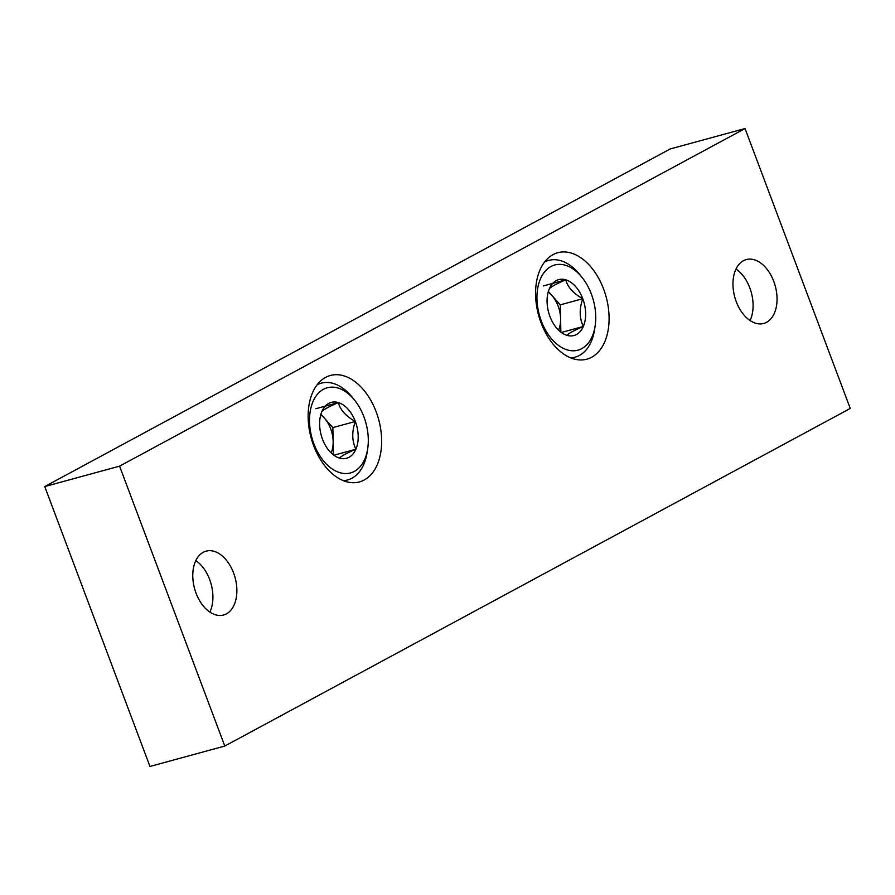 <?xml version="1.0" encoding="UTF-8"?>
<svg xmlns="http://www.w3.org/2000/svg" width="895" height="895" viewBox="0 0 895 895"><rect width="100%" height="100%" fill="white"/><g stroke="black" fill="none" stroke-linecap="round" stroke-linejoin="round"><path stroke-width="1.34" d="M224.79 746.05L119.583 466.15L745.043 128.544L850.25 408.444L224.79 746.05L149.957 766.456L44.75 486.556L119.583 466.15M44.75 486.556L670.21 148.95L745.043 128.544M364.187 480.022A55.177 34.983 -105.3 0 1 359.41 481.935A55.177 34.983 -105.3 0 1 312.288 441.783A55.177 34.983 -105.3 0 1 325.612 377.399A55.177 34.983 -105.3 0 1 330.378 375.475A55.177 34.983 -105.3 0 1 377.5 415.627A55.177 34.983 -105.3 0 1 364.187 480.022M591.617 357.262A55.177 34.983 -105.3 0 1 586.851 359.175A55.177 34.983 -105.3 0 1 539.73 319.023A55.177 34.983 -105.3 0 1 553.043 254.627A55.177 34.983 -105.3 0 1 557.82 252.714A55.177 34.983 -105.3 0 1 604.942 292.866A55.177 34.983 -105.3 0 1 591.617 357.262M226.401 613.869A33.104 20.988 -105.3 0 1 223.537 615.022A33.104 20.988 -105.3 0 1 195.267 590.935A33.104 20.988 -105.3 0 1 203.254 552.293A33.104 20.988 -105.3 0 1 206.118 551.141A33.104 20.988 -105.3 0 1 234.389 575.239A33.104 20.988 -105.3 0 1 226.401 613.869M766.579 322.301A33.104 20.988 -105.3 0 1 763.715 323.453A33.104 20.988 -105.3 0 1 735.444 299.355A33.104 20.988 -105.3 0 1 743.432 260.725A33.104 20.988 -105.3 0 1 746.296 259.572A33.104 20.988 -105.3 0 1 774.567 283.67A33.104 20.988 -105.3 0 1 766.579 322.301M750.055 320.533A33.104 20.988 74.7 0 0 736.003 269.015M209.877 612.102A33.104 20.988 74.7 0 0 195.837 560.594M566.904 335.334A28.953 18.359 -105.3 0 1 556.175 327.525A28.953 18.359 -105.3 0 1 549.933 316.438A28.953 18.359 -105.3 0 1 547.46 295.551A28.953 18.359 -105.3 0 1 549.373 288.682C551.074 286.758 556.545 283.804 565.785 279.822C567.643 287.105 573.292 293.403 582.768 298.717C579.177 308.932 579.367 318.184 583.327 326.474C574.098 330.445 568.627 333.399 566.904 335.334A28.953 18.359 -105.3 0 0 583.327 326.474A28.953 18.359 -105.3 0 0 582.768 298.717A28.953 18.359 -105.3 0 0 565.785 279.822A28.953 18.359 -105.3 0 0 549.373 288.682M591.371 294.075A44.135 27.991 -105.3 0 1 595.141 325.903A44.135 27.991 -105.3 0 1 557.082 344.295A44.135 27.991 -105.3 0 1 539.73 280.638A44.135 27.991 -105.3 0 1 581.851 277.17A44.135 27.991 -105.3 0 1 591.371 294.075M595.141 325.903L594.571 329.628A50.154 31.806 -105.3 0 1 575.049 357.194A50.154 31.806 -105.3 0 1 570.73 357.877M544.585 262.011A50.154 31.806 -105.3 0 1 548.669 260.411A50.154 31.806 -105.3 0 1 579.479 274.25L581.851 277.17M548.322 292.173A25.082 15.909 -105.3 0 1 551.823 295.384L548.467 291.647M551.823 295.384A25.082 15.909 -105.3 0 1 560.594 318.709L560.315 304.837L551.823 295.384M560.852 331.407L560.594 318.709A25.082 15.909 -105.3 0 1 558.726 329.74M543.343 285.941L565.785 279.822M562.049 332.269L583.327 326.474M560.315 304.837L582.768 298.717M339.473 458.095A28.953 18.359 -105.3 0 1 328.733 450.286A28.953 18.359 -105.3 0 1 322.491 439.199A28.953 18.359 -105.3 0 1 320.018 418.312A28.953 18.359 -105.3 0 1 321.931 411.443C323.632 409.53 329.103 406.576 338.344 402.582C340.201 409.865 345.862 416.164 355.326 421.478C351.735 431.703 351.925 440.955 355.886 449.234C346.667 453.206 341.185 456.159 339.473 458.095A28.953 18.359 -105.3 0 0 355.886 449.234A28.953 18.359 -105.3 0 0 355.326 421.478A28.953 18.359 -105.3 0 0 338.344 402.582A28.953 18.359 -105.3 0 0 321.931 411.443M363.929 416.835A44.135 27.991 -105.3 0 1 367.7 448.663A44.135 27.991 -105.3 0 1 329.64 467.056A44.135 27.991 -105.3 0 1 312.288 403.399A44.135 27.991 -105.3 0 1 354.409 399.942A44.135 27.991 -105.3 0 1 363.929 416.835M367.7 448.663L367.129 452.389A50.154 31.806 -105.3 0 1 347.607 479.955A50.154 31.806 -105.3 0 1 343.288 480.649M317.154 384.772A50.154 31.806 -105.3 0 1 321.227 383.172A50.154 31.806 -105.3 0 1 352.037 397.011L354.409 399.942M320.88 414.944A25.082 15.909 -105.3 0 1 324.382 418.155L321.025 414.407M324.382 418.155A25.082 15.909 -105.3 0 1 333.153 441.481L332.873 427.597L324.382 418.155M333.41 454.179L333.153 441.481A25.082 15.909 -105.3 0 1 331.295 452.512M315.901 408.702L338.344 402.582M334.607 455.04L355.886 449.234M332.873 427.597L355.326 421.478M548.669 260.411L545.077 261.385M575.049 357.194L571.469 358.168M321.227 383.172L317.635 384.156M347.607 479.955L344.027 480.928"/></g></svg>
